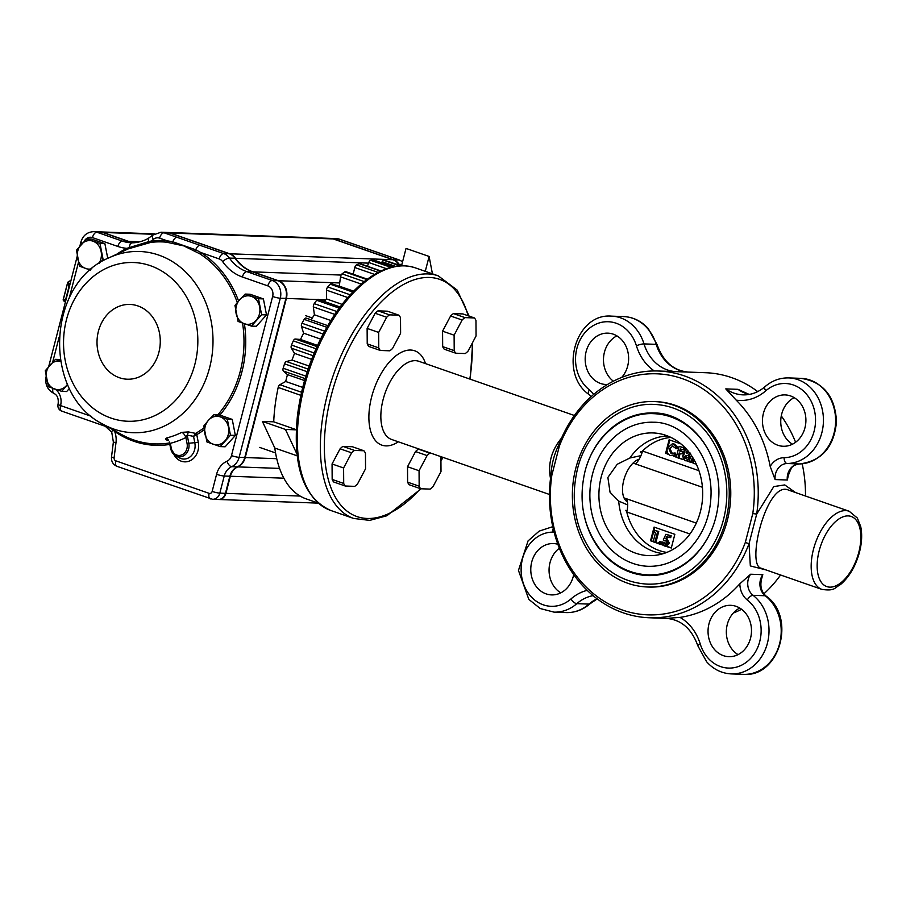 <?xml version="1.0" encoding="UTF-8"?>
<svg xmlns="http://www.w3.org/2000/svg" width="906" height="906" viewBox="0 0 906 906"><rect width="100%" height="100%" fill="white"/><g stroke="black" fill="none" stroke-linecap="round" stroke-linejoin="round"><path stroke-width="1.36" d="M318.051 503.011L306.205 498.889A125.606 64.949 -70.8 0 1 274.801 448.04L297.168 455.831M381.607 262.797L382.139 261.698L395.514 266.353M382.139 261.698A2.854 1.472 -70.8 0 1 383.94 260.362A125.606 64.949 -70.8 0 1 388.867 261.664L400.712 265.798M401.551 265.764L406.035 248.414L429.116 256.455L425.265 271.324M429.116 256.455L432.434 273.827M296.285 429.682L273.725 421.822L262.389 421.403L285.458 429.444L296.975 454.133M262.389 421.403L274.801 448.04M296.285 429.84L285.458 429.444M273.725 421.822A125.606 64.949 -70.8 0 1 278.187 387.451A2.854 1.472 -70.8 0 1 279.886 384.71L285.696 381.494L302.706 387.417M285.696 381.494A114.19 59.049 -70.8 0 1 287.474 374.62L304.541 380.565M309.15 366.058L292.038 360.101L286.409 361.505A2.854 1.472 -70.8 0 0 284.541 363.838A125.606 64.949 -70.8 0 0 283.159 368.244A2.854 1.472 -70.8 0 0 283.419 371.052L287.474 374.62M292.038 360.101A114.19 59.049 -70.8 0 1 294.529 353.385L311.619 359.342M317.508 345.39L300.509 339.478L295.288 339.025A2.854 1.472 -70.8 0 0 293.306 340.86A125.606 64.949 -70.8 0 0 291.505 345.073A2.854 1.472 -70.8 0 0 291.358 348.164L294.529 353.385M300.509 339.478A114.19 59.049 -70.8 0 1 303.612 333.182L320.52 339.07M306.092 318.085L327.757 325.639L306.183 318.131A2.854 1.472 -70.8 0 0 306.092 318.085A2.854 1.472 -70.8 0 0 304.167 319.399A125.606 64.949 -70.8 0 0 301.992 323.261A2.854 1.472 -70.8 0 0 301.471 326.511L303.612 333.182M311.143 319.852A114.19 59.049 -70.8 0 1 314.393 314.79L330.849 320.52M340.101 306.987L318.323 299.399A2.854 1.472 -70.8 0 0 316.681 300.282A125.606 64.949 -70.8 0 0 314.235 303.646A2.854 1.472 -70.8 0 0 313.34 306.919L314.393 314.79M324.269 301.471A114.19 59.049 -70.8 0 1 326.443 298.912L342.106 304.371M353.51 291.313L331.721 283.714A2.854 1.472 -70.8 0 0 330.396 284.235A125.606 64.949 -70.8 0 0 327.757 286.964A2.854 1.472 -70.8 0 0 326.534 290.158L326.443 298.912M339.138 286.296A114.19 59.049 -70.8 0 1 339.297 286.16L353.657 291.154M367.394 279.173L345.764 271.641A2.854 1.472 -70.8 0 0 344.756 271.868A125.606 64.949 -70.8 0 0 342.049 273.884A2.854 1.472 -70.8 0 0 340.52 276.851L339.297 286.16M381.018 270.996L359.897 263.635A2.854 1.472 -70.8 0 0 359.229 263.68A125.606 64.949 -70.8 0 0 356.534 264.88A2.854 1.472 -70.8 0 0 354.79 267.519L353.159 274.224M373.906 260.203A2.854 1.472 -70.8 0 0 373.6 260.011A2.854 1.472 -70.8 0 0 373.249 259.965A125.606 64.949 -70.8 0 0 370.69 260.316A2.854 1.472 -70.8 0 0 368.776 262.525L367.451 266.262M550.508 478.459C547.745 463.827 551.437 450.35 561.573 438.017M680.01 617.394A48.528 41.019 92.1 0 1 700.259 644.03A37.112 31.37 92.1 0 0 749.058 659.976A37.112 31.37 92.1 0 0 747.291 599.976A19.977 16.886 92.1 0 1 739.84 583.792A123.465 104.36 92.1 0 1 680.01 617.394L666.431 618.39M739.84 583.792L750.621 574.223L762.818 574.664L761.799 578.187C759.76 585.718 761.176 591.675 766.057 596.035C796.476 617.145 779.704 677.597 743.452 674.347L731.255 673.905A42.82 36.195 92.1 0 0 767.201 643.996A42.82 36.195 92.1 0 0 753.045 595.31A14.27 12.061 92.1 0 1 750.621 574.223M780.564 574.993A123.465 104.36 92.1 0 1 763.883 593.815M741.595 609.285A123.465 104.36 92.1 0 1 733.271 613.056M765.989 569.919L750.327 565.933L749.036 543.691A123.465 104.36 92.1 0 1 649.364 617.767A123.465 104.36 92.1 0 1 551.018 474.687C551.573 464.359 554.121 454.484 558.674 445.084A123.465 104.36 92.1 0 1 658.345 371.007A123.465 104.36 92.1 0 1 756.691 514.076L773.792 486.579L784.743 484.925L795.479 492.524M745.31 542.49L752.784 513.566L756.691 514.076L749.036 543.691L745.31 542.49A120.611 101.948 92.1 0 1 622.411 610.032A120.611 101.948 92.1 0 1 551.867 475.095L551.018 474.687M558.674 445.084L559.353 446.16A120.611 101.948 92.1 0 1 682.252 378.629A120.611 101.948 92.1 0 1 752.784 513.566M559.353 446.16L551.867 475.095M654.177 401.562L655.706 401.618A92.774 78.426 92.1 0 1 730.7 497.179A92.774 78.426 92.1 0 1 648.956 587.043L647.428 586.986A92.774 78.426 -87.9 0 0 729.171 497.122A92.774 78.426 -87.9 0 0 654.177 401.562A92.774 78.426 -87.9 0 0 575.82 468.142A92.774 78.426 -87.9 0 0 647.428 586.986M749.217 394.438L737.971 389.331L725.785 388.889L736.193 400.135A123.465 104.36 92.1 0 1 770.191 466.431L775.106 479.568A14.27 12.061 92.1 0 1 787.121 463.51A42.82 36.195 92.1 0 0 823.429 421.154A42.82 36.195 92.1 0 0 788.786 377.915C779.964 377.711 772.037 380.633 765.015 386.669C758.333 392.366 751.029 395.095 743.09 394.869A42.82 36.195 92.1 0 1 725.785 388.889M799.398 463.951C821.776 461.109 834.143 446.975 836.498 421.584C835.072 396.182 823.237 381.766 800.983 378.357A42.82 36.195 92.1 0 1 835.615 421.607A42.82 36.195 92.1 0 1 799.318 463.951A5.708 3.046 89.4 0 0 799.398 463.951C795.604 464.699 793.475 465.582 793.022 466.59C792.184 466.273 790.632 469.195 788.379 475.344L787.291 480.01L775.106 479.568M688.39 372.094L705.593 372.717A123.465 104.36 92.1 0 1 757.744 391.596M781.289 415.899A123.465 104.36 92.1 0 1 795.604 442.275M802.184 463.804A123.465 104.36 92.1 0 1 805.491 496.012M657.122 344.676L648.322 328.708C641.527 321.143 633.328 317.1 623.702 316.579A42.82 36.195 92.1 0 1 656.204 344.348A5.708 1.155 -17 0 1 657.122 344.676C663.203 361.653 673.668 370.803 688.503 372.094L676.34 371.653A42.82 36.195 92.1 0 1 644.007 343.906A42.82 36.195 92.1 0 0 611.505 316.137C575.253 312.887 558.492 373.34 588.911 394.45L591.074 396.681M658.345 371.007L676.34 371.653M560.791 592.841A25.696 21.721 92.1 0 1 549.07 571.176A25.696 21.721 92.1 0 1 559.364 548.209M573.679 574.585A25.696 21.721 92.1 0 1 551.55 594.902A25.696 21.721 92.1 0 1 546.114 593.872A25.696 21.721 92.1 0 1 531.086 565.185A25.696 21.721 92.1 0 1 553.419 543.555A25.696 21.721 92.1 0 1 557.858 544.268M738.062 654.619A25.696 21.721 92.1 0 1 726.352 630.882A25.696 21.721 92.1 0 1 739.76 608.051M723.396 655.65A25.696 21.721 92.1 0 1 708.356 626.952A25.696 21.721 92.1 0 1 730.7 605.321A25.696 21.721 92.1 0 1 751.47 631.788A25.696 21.721 92.1 0 1 728.832 656.68A25.696 21.721 92.1 0 1 723.396 655.65M792.478 444.212A25.696 21.721 92.1 0 1 780.768 420.463A25.696 21.721 92.1 0 1 794.177 397.643M777.812 445.242A25.696 21.721 92.1 0 1 762.773 416.545A25.696 21.721 92.1 0 1 785.117 394.914A25.696 21.721 92.1 0 1 805.887 421.381A25.696 21.721 92.1 0 1 783.248 446.262A25.696 21.721 92.1 0 1 777.812 445.242M613.373 381.2A25.696 21.721 92.1 0 1 603.566 357.44A25.696 21.721 92.1 0 1 616.895 335.866M607.45 384.495A25.696 21.721 92.1 0 1 605.967 384.495A25.696 21.721 92.1 0 1 600.531 383.465A25.696 21.721 92.1 0 1 585.491 354.778A25.696 21.721 92.1 0 1 607.835 333.148A25.696 21.721 92.1 0 1 627.292 349.648A25.696 21.721 92.1 0 1 621.686 377.428M788.503 490.089L788.492 490.089C766.861 479.931 745.627 565.661 761.267 568.266L821.912 589.398A41.393 21.404 -70.8 0 1 815.321 543.272A41.393 21.404 -70.8 0 1 849.149 511.233L788.616 490.135M627.688 504.936L618.707 501.097A58.947 49.83 -87.9 0 0 663.373 553.623M667.654 435.99A58.947 49.83 -87.9 0 0 629.851 458.017L640.95 455.639M601.199 476.986A61.37 51.88 -87.9 0 0 654.653 555.412A61.37 51.88 -87.9 0 0 702.648 496.16A61.37 51.88 -87.9 0 0 659.081 433.578A61.37 51.88 -87.9 0 0 601.199 476.986M618.707 501.097L610.032 492.23L607.881 477.439L617.246 464.257L629.851 458.017M592.547 473.974A72.084 60.928 -87.9 0 0 648.186 566.307C663.169 566.669 676.635 561.188 688.549 549.84C703.486 534.631 710.995 515.321 711.074 491.935C710.678 452.128 681.686 421.868 653.43 422.241A72.084 60.928 -87.9 0 0 592.547 473.974M716.42 471.392A80.645 68.165 -87.9 0 0 653.736 413.68C622.977 411.992 593.271 437.36 584.936 471.698C578.107 501.641 583.521 528.028 601.176 550.848C613.985 565.876 629.545 573.883 647.869 574.868A80.645 68.165 -87.9 0 0 714.585 521.845M584.529 516.986A81.359 68.765 -87.9 0 0 647.847 575.582C664.811 575.99 680.032 569.783 693.498 556.964C710.349 539.783 718.82 518.017 718.922 491.641C718.481 446.76 685.774 412.57 653.758 412.966A81.359 68.765 -87.9 0 0 586.42 466.579M647.541 584.132A89.921 76.002 -87.9 0 0 726.759 497.032A89.921 76.002 -87.9 0 0 654.075 404.416C619.84 402.524 586.737 430.792 577.439 469.082C569.829 502.502 575.865 531.947 595.548 557.394C609.817 574.132 627.145 583.045 647.541 584.132M627.45 501.89A22.843 11.812 -70.8 0 1 623.917 479.704A22.843 11.812 -70.8 0 1 639.172 459.183M662.637 544.755L659.953 544.064L662.909 545.095M654.845 542.377L653.192 541.799L655.548 532.671L653.656 532.015L655.117 530.531L657.677 531.426L654.845 542.377L658.594 543.589M655.151 542.388L658.458 543.306M654.789 527.337L651.301 540.803L650.542 540.78L653.215 541.709M651.301 540.803L653.271 541.494M693.226 458.323L691.561 462.286L693.384 462.921M690.678 453.113L689.319 455.084L689.851 458.345L686.623 460.814L688.854 461.584M687.382 460.837L688.934 461.38M691.561 462.286L693.384 463.17M696.068 463.861L695.31 463.838L696.34 464.2M677.926 457.87L676.272 457.292L679.104 446.341L683.6 447.915L683.09 449.874L680.247 448.889L679.704 450.995L682.546 451.981L682.037 453.951L679.194 452.955L677.926 457.87L683.192 459.614M678.232 457.881L682.931 459.285M669.817 440.022L668.3 445.911M667.031 450.792L666.329 453.498L668.469 454.246M673.011 446.058L668.934 448.742L671.074 453.646L674.245 453.023L675.049 454.891L670.576 455.616C667.643 454.302 666.544 451.822 667.28 448.176L672.275 443.861L673.339 443.906L674.653 444.155L678.028 447.7L676.454 448.663L672.161 445.888M672.694 445.967L670.01 448.787L672.512 453.793M674.245 453.023L675.321 453.057L676.114 454.937L673.362 455.945L676.352 456.986M679.104 446.341L684.664 447.949L684.155 449.92L683.09 449.874M681.244 449.229L680.78 451.029L683.611 452.026L683.101 453.985L682.037 453.951M680.191 453.306L678.99 457.915M673.362 455.945L676.295 457.213M666.329 453.498L668.843 454.608M680.972 443.917L669.115 439.784L665.57 453.476M665.197 546.114L671.301 548.017L674.845 534.325L654.075 527.088L650.542 540.78M641.097 451.426C639.749 452.989 640.214 452.853 642.513 451.041A17.123 8.856 -70.8 0 1 635.536 463.963L633.124 463.011M624.087 497.994L626.533 498.776A17.123 8.856 109.2 0 1 626.748 511.969L625.865 510.293M665.808 546.103L671.357 547.802M661.924 541.935L663.826 542.592L664.834 544.019L666.635 542.705L665.808 540.531L664.54 540.848L663.249 539.987L665.899 534.291L670.1 535.752L669.636 537.575L666.748 536.567L665.853 538.515L668.3 543.215L664.234 545.956L661.924 541.935L664.891 542.637L665.899 544.064M666.884 540.576L665.808 540.531M665.899 534.291L671.176 535.786L670.7 537.62L669.636 537.575M667.677 536.896L666.918 538.549L669.375 543.26L666.567 546.125M655.117 530.531L658.753 531.46L655.921 542.411M660.27 541.652L661.516 543.215L660.202 544.064M672.275 443.861L674.653 444.155M673.588 444.11L676.952 447.666L678.028 447.7M675.049 454.891L676.114 454.937M671.992 453.827L671.074 453.646L672.15 453.691M668.934 448.742L670.01 448.787M676.952 447.666L675.389 448.617M682.546 451.981L683.611 452.026M679.704 450.995L680.78 451.029M683.6 447.915L684.664 447.949M687.224 451.007L685.921 451.913L686.601 453.544L687.937 452.592L686.941 450.95M689.636 453L688.243 455.039L688.775 458.311L685.955 460.814L684.8 460.576L682.512 456.126L684.483 453.725L684.302 451.188L686.261 448.957M686.114 455.525L684.211 456.522L685.287 458.606L687.156 457.598L685.638 455.424M688.243 455.039L689.319 455.084M688.775 458.311L689.851 458.345M688.288 451.052L686.986 451.947L687.665 453.589M685.921 451.913L686.986 451.947M687.178 455.559L685.276 456.567L686.363 458.64M684.211 456.522L685.276 456.567M692.592 457.281L690.497 462.253L688.809 461.664L691.414 455.492M695.638 462.74L695.004 463.827L693.384 463.26L693.305 458.459M657.677 531.426L658.753 531.46M660.542 541.618L659.477 541.584L660.451 543.17L659.126 544.019L658.436 542.479L660.814 541.675M660.451 543.17L661.516 543.215M659.715 544.087L659.126 544.019M663.826 542.592L664.891 542.637M668.3 543.215L669.375 543.26M665.355 546.125L664.234 545.956M670.1 535.752L671.176 535.786M169.841 444.416A102.457 86.602 92.1 0 1 114.643 431.46A1.427 0.668 124.7 0 0 114.858 430.803M168.595 440.531L166.795 440.033C165.22 439.297 165.311 438.561 167.078 437.825L168.607 440.531M181.812 432.343L188.493 431.924L195.651 433.396L196.704 434.665L193.544 436.364A2774.229 1953.064 -109.4 0 1 187.191 435.084L185.889 437.53A102.944 87.01 92.1 0 1 170.317 443.317L171.268 448.142A9.592 8.109 -87.9 0 0 181.007 455.174A9.592 8.109 -87.9 0 0 187.078 443.566L185.889 437.53A5.708 2.775 -116.4 0 0 181.812 432.343A97.406 82.333 -87.9 0 1 167.078 437.825M196.704 434.665L195.673 433.374L193.544 436.364L194.835 442.932A13.024 11.008 -87.9 0 1 190.996 456.092A13.024 11.008 -87.9 0 1 179.343 457.836L175.73 455.831A10.985 9.287 92.1 0 1 170.702 448.493L171.268 448.142M172.117 242.921A1.427 0.725 -80.6 0 0 172.82 241.789L195.764 249.784L200.758 252.502A1.427 0.679 -57.6 0 1 199.614 253.703L183.771 245.888L166.602 242.196A1.427 0.759 95.6 0 0 167.293 240.837L172.82 241.789A5.708 2.956 -70.8 0 1 177.01 237.304L223.646 253.555L229.286 253.759L169.682 233.001A14.27 12.061 -87.9 0 0 166.67 232.423L161.03 232.219A14.27 12.061 92.1 0 1 164.054 232.785L169.682 233.001M166.602 242.196A101.076 85.436 -87.9 0 0 150.77 242.4L128.165 248.901M218.448 499.489A8.562 7.237 -87.9 0 0 218.674 499.5A8.562 7.237 -87.9 0 0 225.911 493.362L230.339 476.239A14.27 12.061 -87.9 0 1 237.78 466.896A14.27 12.061 -87.9 0 0 245.232 457.553L286.375 298.436A14.27 12.061 -87.9 0 0 278.38 280.724L252.933 271.857A42.82 36.195 -87.9 0 1 235.537 258.301A14.27 12.061 -87.9 0 0 229.739 253.782L170.147 233.012L333.249 238.946A14.27 12.061 -87.9 0 0 330.237 238.369L167.123 232.446A14.27 12.061 -87.9 0 0 166.897 232.434M333.249 238.946L392.853 259.705A14.27 12.061 -87.9 0 1 398.651 264.235A42.82 36.195 -87.9 0 0 399.467 265.356M170.147 233.012A14.27 12.061 -87.9 0 0 167.123 232.446M99.728 231.868A14.27 12.061 -87.9 0 1 99.954 231.879A14.27 12.061 -87.9 0 1 102.978 232.446L128.425 241.313A42.82 36.195 -87.9 0 0 134.394 242.751M400.067 265.571A42.82 36.195 92.1 0 1 399.104 264.246A14.27 12.061 -87.9 0 0 393.306 259.728L333.714 238.958A14.27 12.061 -87.9 0 0 330.69 238.391A14.27 12.061 -87.9 0 0 330.464 238.38M352.91 243.827A5.708 2.956 109.2 0 0 352.762 243.771A5.708 2.956 109.2 0 0 352.74 243.759L375.684 251.766A5.708 2.956 109.2 0 0 375.684 251.755A5.708 2.956 109.2 0 0 375.254 251.675L398.934 259.931L393.204 259.841M352.74 243.759A5.708 2.956 109.2 0 0 352.298 243.68L375.254 251.675M117.429 466.409A5.708 2.956 -70.8 0 1 116.965 466.33C113.012 464.574 111.189 461.494 111.495 457.111L113.375 442.083L111.744 432.253A5.708 1.676 -26.9 0 1 113.091 430.09L114.643 431.46A19.977 16.886 92.1 0 1 115.991 442.672L114.111 457.7A2.854 2.412 -87.9 0 0 115.798 460.826L209.139 493.351A2.854 2.412 -87.9 0 0 212.151 491.414L216.579 474.302A19.977 16.886 92.1 0 1 227.01 461.211A8.562 7.237 -87.9 0 0 231.472 455.605L272.627 296.5A8.562 7.237 -87.9 0 0 267.825 285.877L242.378 276.998A48.528 41.019 92.1 0 1 222.661 261.63A8.562 7.237 -87.9 0 0 219.184 258.923A5.708 2.956 -70.8 0 1 223.646 253.555A14.27 12.061 92.1 0 1 229.445 258.074A42.82 36.195 -87.9 0 0 246.84 271.641L272.287 280.509A14.27 12.061 92.1 0 1 280.282 298.221L239.139 457.326A14.27 12.061 92.1 0 1 231.687 466.669A14.27 12.061 -87.9 0 0 224.246 476.024L219.818 493.136A8.562 7.237 92.1 0 1 212.582 499.285L218.221 499.489A8.562 7.237 -87.9 0 0 225.447 493.34L229.875 476.228A14.27 12.061 92.1 0 1 237.327 466.873A14.27 12.061 -87.9 0 0 244.767 457.53L285.922 298.425A14.27 12.061 -87.9 0 0 277.927 280.713L252.48 271.845A42.82 36.195 92.1 0 1 235.084 258.278A14.27 12.061 -87.9 0 0 229.286 253.759M134.167 242.774A42.82 36.195 92.1 0 1 127.973 241.302L102.525 232.434A14.27 12.061 -87.9 0 0 99.501 231.857L93.873 231.653A14.27 12.061 92.1 0 1 96.885 232.219L102.525 232.434M194.756 250.803A1.427 0.736 -61 0 0 195.764 249.784A5.708 2.956 -70.8 0 1 199.966 245.299M113.159 429.863A1.427 0.77 126.6 0 1 113.091 430.09L112.378 429.421M111.744 432.253L105.356 426.318A5.708 3.126 -70.4 0 1 104.02 424.778M126.829 249.535A1.427 0.691 64 0 0 126.885 248.335L148.867 241.585A5.708 2.627 -122.8 0 1 149.162 237.757L152.718 235.13A5.708 2.424 -129.9 0 0 153.329 239.399A48.528 41.019 92.1 0 1 151.245 241.041A102.457 86.602 92.1 0 1 167.293 240.837L159.592 238.153A8.562 7.237 -87.9 0 0 153.329 239.399M148.346 242.717A1.427 0.827 81.7 0 0 148.867 241.585L151.245 241.041A1.427 0.759 83 0 1 150.77 242.4M104.79 426.035A5.708 2.956 -70.8 0 1 104.326 425.956L104.326 425.956A5.708 2.956 -70.8 0 1 103.012 424.212C42.242 394.167 46.274 283.329 109.082 257.768A90.668 76.648 92.1 0 1 212.967 338.006A90.668 76.648 92.1 0 1 113.85 429.082A90.668 76.648 92.1 0 1 103.024 424.223L121.415 434.45A101.076 85.436 -87.9 0 0 133.476 439.863A101.076 85.436 -87.9 0 0 169.547 442.955M129.116 248.471A1.427 0.623 65.8 0 0 129.275 247.44A5.708 3.046 -89.7 0 1 132.299 242.819L132.299 242.819A5.708 3.046 -89.7 0 1 132.344 242.831M188.493 431.924L187.191 435.084L188.799 443.26L198.278 442.321A15.787 13.352 92.1 0 1 190.328 460.61A15.787 13.352 92.1 0 1 173.884 454.484M230.452 435.231L227.338 419.218L214.02 414.574L208.482 420.248L203.816 425.945L206.93 441.958L220.249 446.601L230.452 435.231L235.356 435.412L225.164 446.783L220.249 446.601M214.02 414.574L218.924 414.755L232.242 419.399L235.356 435.412M232.242 419.399L227.338 419.218M228.471 427.202A14.27 12.061 -87.9 0 0 220.249 416.873A14.27 12.061 -87.9 0 0 208.482 420.248A14.27 12.061 -87.9 0 0 204.949 433.94A14.27 12.061 -87.9 0 0 213.159 444.268A14.27 12.061 -87.9 0 0 224.926 440.894A14.27 12.061 -87.9 0 0 228.471 427.202M261.619 314.733L258.493 298.72L245.175 294.076L239.648 299.75L234.971 305.447L238.097 321.46L251.415 326.103L261.619 314.733L266.523 314.914L256.319 326.285L251.415 326.103M245.175 294.076L250.079 294.257L263.408 298.901L266.523 314.914M263.408 298.901L258.493 298.72M259.626 306.715A14.27 12.061 -87.9 0 0 251.404 296.387A14.27 12.061 -87.9 0 0 239.648 299.75A14.27 12.061 -87.9 0 0 236.104 313.442A14.27 12.061 -87.9 0 0 244.326 323.77A14.27 12.061 -87.9 0 0 256.092 320.407A14.27 12.061 -87.9 0 0 259.626 306.715M105.436 259.58L103.103 259.501L99.988 243.488L86.659 238.844L76.466 250.215L79.581 266.228L90.362 270.056M86.659 238.844L91.574 239.025L104.892 243.669L107.757 258.403M104.892 243.669L99.988 243.488M99.49 263.102L103.103 259.501M98.833 263.544A14.27 12.061 -87.9 0 0 101.121 251.483A14.27 12.061 -87.9 0 0 92.899 241.155A14.27 12.061 -87.9 0 0 81.132 244.518A14.27 12.061 -87.9 0 0 77.588 258.21A14.27 12.061 -87.9 0 0 85.81 268.538A14.27 12.061 -87.9 0 0 91.88 268.765M69.479 388.391L66.648 391.551L61.744 391.369L67.588 384.382M60.26 359.512L55.504 359.342L45.3 370.713L48.414 386.726L61.744 391.369M60.543 361.222L55.504 359.342M60.555 361.313A14.27 12.061 -87.9 0 0 49.977 365.016A14.27 12.061 -87.9 0 0 46.433 378.708A14.27 12.061 -87.9 0 0 54.654 389.036A14.27 12.061 -87.9 0 0 66.41 385.662A14.27 12.061 -87.9 0 0 67.52 384.246M65.594 299.263L66.806 296.556M68.641 289.49L68.822 285.492L69.411 285.084L69.411 286.511M65.787 300.509L63.205 299.931L67.746 282.468L68.777 281.438L68.335 282.06L69.751 285.197M68.822 285.492L67.746 282.468L68.267 281.8M65.47 300.248L69.343 285.345M63.726 300.894L65.391 302.06L63.522 300.577M67.746 282.468L68.335 282.06M418.379 449.138L429.908 453.159A20.555 10.623 -70.8 0 0 427.077 455.571L419.059 470.735L419.161 486.194L407.621 482.173L407.519 466.715L415.537 451.55A20.555 10.623 -70.8 0 1 418.379 449.138L419.478 449.183M415.537 451.55L427.077 455.571M419.161 486.194A20.555 10.623 -70.8 0 0 420.712 488.764L409.172 484.744A20.555 10.623 -70.8 0 1 407.621 482.173M440.905 456.647L441.007 471.528L432.989 486.692A20.555 10.623 -70.8 0 1 430.146 489.104L420.712 488.764M431.018 453.204L429.908 453.159M407.519 466.715L419.059 470.735M453.43 313.589L464.971 317.61A20.555 10.623 -70.8 0 0 462.128 320.011L454.11 335.186L454.212 350.645L442.672 346.624L442.57 331.166L450.599 316.001A20.555 10.623 -70.8 0 1 453.43 313.589L462.875 313.929L474.416 317.949A20.555 10.623 -70.8 0 1 475.967 320.52L476.058 335.979L468.04 351.143A20.555 10.623 -70.8 0 1 465.208 353.555L455.763 353.204A20.555 10.623 -70.8 0 1 454.212 350.645M450.599 316.001L462.128 320.011M455.763 353.204L444.223 349.184A20.555 10.623 -70.8 0 1 442.672 346.624M474.416 317.949L464.971 317.61M442.57 331.166L454.11 335.186M342.921 446.398L354.461 450.418A20.555 10.623 -70.8 0 0 351.619 452.819L343.601 467.983L343.702 483.442L332.162 479.433L332.06 463.963L340.09 448.798A20.555 10.623 -70.8 0 1 342.921 446.398L352.366 446.737L363.906 450.758A20.555 10.623 -70.8 0 1 365.458 453.328L365.548 468.787L357.53 483.951A20.555 10.623 -70.8 0 1 354.699 486.363L345.254 486.012A20.555 10.623 -70.8 0 1 343.702 483.442M340.09 448.798L351.619 452.819M345.254 486.012L333.714 481.992A20.555 10.623 -70.8 0 1 332.162 479.433M363.906 450.758L354.461 450.418M332.06 463.963L343.601 467.983M377.983 310.849L389.512 314.858A20.555 10.623 -70.8 0 0 386.681 317.27L378.663 332.434L378.765 347.893L367.224 343.872L367.123 328.414L375.141 313.25A20.555 10.623 -70.8 0 1 377.983 310.849L387.417 311.188L398.957 315.209A20.555 10.623 -70.8 0 1 400.509 317.78L400.611 333.238L392.592 348.402A20.555 10.623 -70.8 0 1 389.75 350.803L380.305 350.463A20.555 10.623 -70.8 0 1 378.765 347.893M375.141 313.25L386.681 317.27M380.305 350.463L368.776 346.443A20.555 10.623 -70.8 0 1 367.224 343.872M398.957 315.209L389.512 314.858M367.123 328.414L378.663 332.434M383.94 260.362L399.716 265.854M278.187 387.451L300.86 395.344M279.886 384.71L301.539 392.253M283.419 371.052L305.107 378.606M283.159 368.244L305.843 376.137M284.541 363.838L307.225 371.743M286.409 361.505L308.108 369.07M291.358 348.164L313.057 355.718M291.505 345.073L314.178 352.978M293.306 340.86L315.99 348.765M295.288 339.025L316.964 346.579M301.471 326.511L323.091 334.042M301.992 323.261L324.642 331.154M304.167 319.399L326.806 327.293M313.34 306.919L334.812 314.405M314.235 303.646L336.817 311.505M316.681 300.282L339.24 308.142M326.534 290.158L347.734 297.542M327.757 286.964L350.203 294.79M330.396 284.235L352.796 292.038M340.52 276.851L361.245 284.065M342.049 273.884L364.223 281.607M344.756 271.868L366.862 279.569M354.79 267.519L374.574 274.416M356.534 264.88L378.153 272.412M359.229 263.68L380.679 271.154M368.776 262.525L386.545 268.72M370.69 260.316L390.905 267.361M373.249 259.965L392.989 266.851M549.478 494.472L391.596 439.467A41.393 21.404 -70.8 0 1 385.005 393.329A41.393 21.404 -70.8 0 1 418.832 361.29L574.393 415.492M597.054 598.775A42.82 36.195 92.1 0 0 589.025 604.098L576.828 603.656A42.82 36.195 92.1 0 1 593.113 595.65M597.224 598.9L589.942 603.826A5.708 2.39 48.8 0 1 589.025 604.098A42.82 36.195 92.1 0 1 566.171 612.581L553.985 612.128A42.82 36.195 92.1 0 0 576.828 603.656A5.708 2.39 48.8 0 1 570.939 598.968A37.112 31.37 92.1 0 1 522.637 581.086A37.112 31.37 92.1 0 1 552.581 532.128A5.708 3.046 -90.6 0 1 553.226 528.662M570.939 598.968A48.528 41.019 92.1 0 1 587.213 590.35M554.053 532.037A19.977 16.886 92.1 0 1 552.581 532.128M743.452 674.347A42.82 36.195 92.1 0 0 779.398 644.438A42.82 36.195 92.1 0 0 765.23 595.752L753.045 595.31A5.708 2.605 -52 0 0 747.291 599.976M787.291 480.01A14.27 12.061 92.1 0 1 799.318 463.951L787.121 463.51A5.708 3.046 89.4 0 1 784.086 457.689A37.112 31.37 92.1 0 0 814.03 408.742A37.112 31.37 92.1 0 0 765.729 390.848A48.528 41.019 92.1 0 1 736.193 400.135M749.126 394.461A42.82 36.195 92.1 0 1 737.971 389.331M770.191 466.431A19.977 16.886 92.1 0 1 784.086 457.689M593.543 394.518A19.977 16.886 92.1 0 0 589.376 389.84A37.112 31.37 92.1 0 1 587.609 329.841A37.112 31.37 92.1 0 1 636.42 345.798A5.708 1.155 -17 0 1 644.007 343.906L656.204 344.348A42.82 36.195 92.1 0 0 688.537 372.106M654.302 370.95A48.528 41.019 92.1 0 1 636.42 345.798M858.809 552.241A37.112 19.185 -70.8 0 1 821.108 581.992A37.112 19.185 -70.8 0 1 837.053 520.327A37.112 19.185 -70.8 0 1 858.809 552.241M330.645 510.429A128.459 66.421 -70.8 0 1 310.192 367.258A128.459 66.421 -70.8 0 1 415.186 267.814L438.255 275.854A128.459 66.421 -70.8 0 0 333.261 375.299A128.459 66.421 -70.8 0 0 353.725 518.47L330.645 510.429C303.499 497.892 292.445 466.239 297.474 415.446C301.879 381.392 313 349.75 330.837 320.531C341.687 303.204 353.578 289.637 366.511 279.829C383.782 266.964 399.999 262.955 415.186 267.814M442.581 457.224A125.606 64.949 -70.8 0 1 440.928 460.101M420.441 488.662A125.606 64.949 -70.8 0 1 327.972 478.277A125.606 64.949 -70.8 0 1 374.654 308.957A125.606 64.949 -70.8 0 1 468.119 315.764M472.139 343.397A125.606 64.949 -70.8 0 1 469.818 379.048M398.334 441.811A49.955 25.832 -70.8 0 1 369.127 422.751A49.955 25.832 -70.8 0 1 390.848 360.418A49.955 25.832 -70.8 0 1 425.571 363.634M766.057 596.035A5.708 2.605 -52 0 0 765.23 595.752A14.27 12.061 92.1 0 1 762.818 574.664M700.259 644.03A5.708 1.155 163 0 0 697.847 645.808L706.635 661.776C713.43 669.341 721.64 673.385 731.255 673.905M589.376 389.84A5.708 2.605 128 0 0 588.911 394.45M765.729 390.848A5.708 2.39 -131.2 0 1 765.015 386.669M670.961 437.439A57.803 48.867 -87.9 0 0 642.513 451.041L698.956 470.701M689.953 533.985L626.748 511.969A57.803 48.867 -87.9 0 0 666.782 552.422M702.422 487.269L635.536 463.963M696.318 523.09L626.533 498.776M110.996 418.085A79.411 67.123 92.1 0 1 84.96 284.427A79.411 67.123 92.1 0 1 196.138 323.17A79.411 67.123 92.1 0 1 110.996 418.085M119.354 377.711A37.406 31.619 92.1 0 1 107.101 314.756A37.406 31.619 92.1 0 1 159.467 333A37.406 31.619 92.1 0 1 119.354 377.711M195.673 433.374A101.076 85.436 -87.9 0 0 204.009 427.813M217.927 414.71A101.076 85.436 -87.9 0 0 242.548 323.136M237.293 302.502A101.076 85.436 -87.9 0 0 199.614 253.703M102.978 232.446L153.839 234.292M128.425 241.313L140.079 241.732M229.739 253.782L392.853 259.705M235.537 258.301L368.561 263.136M395.945 264.133L398.651 264.235M252.933 271.857L341.098 275.062M278.38 280.724L339.727 282.955M286.375 298.436L317.417 299.569M318.969 299.626L325.616 299.863M245.232 457.553L276.749 458.696M237.78 466.896L279.58 468.413M230.339 476.239L283.861 478.187M225.911 493.362L300.113 496.058M401.924 264.348L398.776 264.416M402.604 261.698L399.399 260.011A5.708 2.956 109.2 0 0 398.934 259.931A14.27 12.061 92.1 0 1 402.524 262.004M352.298 243.68L339.342 239.161A5.708 2.956 109.2 0 1 339.807 239.252L336.319 238.595A14.27 12.061 92.1 0 1 339.342 239.161L333.623 239.071M219.184 258.923L200.758 252.502A102.457 86.602 92.1 0 1 238.572 300.962M244.416 323.804A102.457 86.602 92.1 0 1 219.864 415.084M204.246 429.716A102.457 86.602 92.1 0 1 196.761 434.642L198.278 442.321M212.151 491.414A5.708 0.77 -165.5 0 0 219.818 493.136L225.447 493.34M216.579 474.302A5.708 0.77 -165.5 0 0 224.246 476.024L229.875 476.228M227.01 461.211A5.708 2.82 -113.8 0 0 231.687 466.669L237.327 466.873M231.472 455.605A5.708 0.77 -165.5 0 0 239.139 457.326L244.767 457.53M272.627 296.5A5.708 0.77 14.5 0 0 280.282 298.221L285.922 298.425M267.825 285.877A5.708 2.956 -70.8 0 1 272.287 280.509L277.927 280.713M242.378 276.998A5.708 2.956 -70.8 0 1 246.84 271.641L252.48 271.845M222.661 261.63A5.708 2.027 -35 0 1 229.445 258.074L235.084 258.278M159.592 238.153A5.708 2.956 -70.8 0 1 164.054 232.785L177.01 237.304M116.749 254.212A102.457 86.602 92.1 0 1 126.885 248.335A48.528 41.019 92.1 0 1 117.871 246.455L92.423 237.587A5.708 2.956 -70.8 0 1 96.885 232.219L122.344 241.098A42.82 36.195 -87.9 0 0 131.404 242.808A42.82 36.195 -87.9 0 0 132.253 242.819C137.542 242.876 145.153 240.634 149.162 237.757M117.871 246.455A5.708 2.956 -70.8 0 1 122.344 241.098L127.973 241.302M55.232 389.229A14.27 12.061 92.1 0 1 60.555 405.571L91.585 416.42M92.423 237.587A8.562 7.237 -87.9 0 0 84.213 241.245M78.494 262.264L69.241 298.04M59.128 337.157L52.673 362.14M210.77 498.934A5.708 2.956 -70.8 0 1 210.305 498.855A5.708 2.956 -70.8 0 1 209.139 493.351M212.582 499.285L116.965 466.33A5.708 2.956 -70.8 0 1 115.798 460.826M111.495 457.111L114.111 457.7M113.375 442.083L115.991 442.672M62.174 411.188A5.708 2.956 -70.8 0 1 61.71 411.109A5.708 2.956 -70.8 0 1 60.543 405.605A5.708 0.77 14.5 0 1 58.063 404.28A5.708 5.708 0 0 0 61.71 411.109L105.356 426.318M53.024 388.459A5.708 2.911 -67.5 0 0 53.998 393.464C57.429 395.129 58.788 398.731 58.075 404.257A5.708 0.77 14.5 0 0 58.063 404.28L58.075 404.257A5.708 0.77 14.5 0 0 60.555 405.571M82.469 243.057A5.708 0.77 -165.5 0 1 80.894 242.072C82.956 235.424 87.282 231.947 93.873 231.653M170.679 448.368L169.467 442.207M187.078 443.566L188.799 443.26A10.985 9.287 92.1 0 1 185.56 454.359A10.985 9.287 92.1 0 1 175.73 455.831L170.634 448.447L169.354 441.958M70.974 280.452L68.777 281.438M63.205 299.931L65.119 299.75M373.6 260.011L393.136 266.817M666.771 618.402L649.364 617.767M800.983 378.357L788.786 377.915M623.702 316.579L611.505 316.137M821.912 589.398C835.355 591.312 834.449 587.632 840.462 584.597C849.33 576.963 855.672 566.137 859.5 552.105C861.9 542.683 862.297 534.166 860.7 526.533L857.348 518.028L849.149 511.233M470.259 379.206L472.683 342.366M469.07 316.092L457.258 290.18L438.255 275.854M353.725 518.47L369.716 520.384L386.851 515.763L421.131 488.776M440.939 460.995L443.011 457.383M666.454 618.39C681.301 619.693 691.765 628.832 697.847 645.808M589.942 603.826C582.92 609.863 575.004 612.773 566.171 612.581M552.773 526.68L539.183 531.109L528.039 540.927L518.459 570.429L528.81 599.364L540.248 608.538L553.985 612.128M667.009 538.56L665.944 538.515M109.082 257.768L128.176 248.901M99.954 231.879L154.541 233.861M218.674 499.5L318.176 503.124M336.319 238.595L330.69 238.391M375.707 251.766L399.399 260.011M339.807 239.252L352.762 243.771M161.03 232.219L152.718 235.13M132.299 242.819L131.404 242.808M48.743 366.409L77.237 256.239M79.909 245.911L80.894 242.072M53.998 393.464C47.305 389.874 44.7 384.133 46.195 376.262M63.624 300.837L63.126 299.943L67.724 282.242L71.008 280.316M275.571 452.943L259.682 447.417M312.31 317.983L305.707 315.684"/></g></svg>
